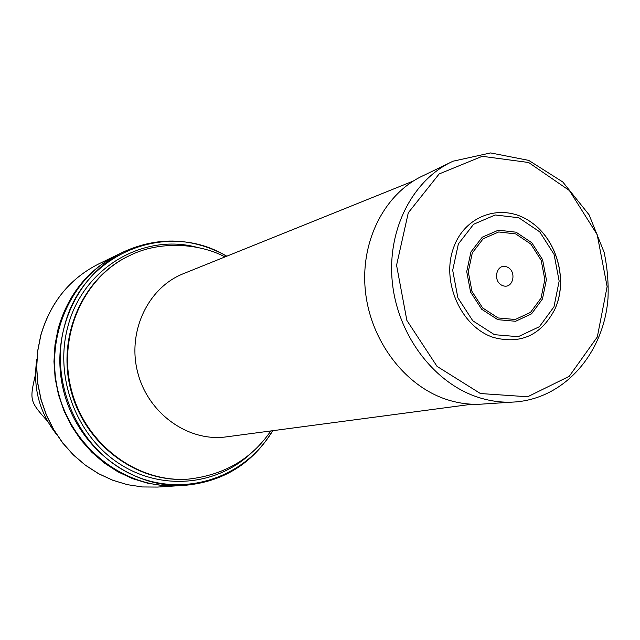 <?xml version="1.0" encoding="UTF-8"?>
<svg xmlns="http://www.w3.org/2000/svg" width="640" height="640" viewBox="0 0 640 640"><rect width="100%" height="100%" fill="white"/><g stroke="black" fill="none" stroke-linecap="round" stroke-linejoin="round"><path stroke-width="0.96" d="M272.816 430.688C252.64 463.392 223.568 481.584 185.624 485.264C132.704 489.072 78.688 448.912 64 392.384C48.928 335.96 76.144 274.4 124.072 251.64C158.912 236.144 193.168 237.656 226.84 256.176M124.072 251.64L118.288 254.448C70.768 277.016 43.784 337.952 58.704 393.784C73.232 449.712 126.736 489.448 179.2 485.68L185.624 485.264M226.608 256.264C167.296 219.568 82.176 253.176 64.424 326.312C48.856 383.376 79.128 449.928 131.032 474.144C182.776 498.864 244.768 478.288 272.568 430.72M36.824 359.376C32.656 387.248 39.248 412.296 56.616 434.504M35.48 374.4C29.496 400.504 29.6 401.096 47.568 421.256M178.928 485.696L163.136 485.584L147.656 483.216L132.496 478.608L117.952 471.84L104.32 463.016L91.872 452.296L80.856 439.872L71.504 425.992L64.008 410.904L58.52 394.928L55.152 378.36L53.968 361.552L54.992 344.824L58.184 328.512C68.12 294.352 87.992 269.736 117.784 254.688L118.04 254.568M493.176 337.368C520.312 344.616 540.76 335.48 554.496 309.96C568.384 281.544 557.528 240.328 531.44 222.44C503.608 202.056 464.848 214.216 453.328 248.424C441.2 282.328 461.24 326.776 493.176 337.368M502.816 285.672C513.376 289.576 517.296 270.64 506.736 266.88C496.192 262.88 492.176 281.92 502.816 285.672M449.24 163.064L423.776 175.384C385.224 192.736 360.304 240.36 365.328 290.392C370.224 340.416 404.632 385.896 446.808 399.552C459.2 403.568 471.6 405.04 483.992 403.96L512.224 402.128M413.216 181.072L183.352 273.696C147.8 287.688 126.872 332.12 137.824 372.936C148.408 413.856 188.512 442.208 226.344 436.864L472.008 404.216M251.4 452.896C216.856 485.92 160.936 491.32 118.584 463.224C76.152 435.328 54.272 377.112 67.72 327.176C82.408 268.144 143.248 232.64 197.264 247.4M188.648 479.088C137.8 483.232 85.64 444.752 71.528 390.4C57.032 336.152 83.456 276.976 129.752 255.528L129.128 255.824C82.88 277.248 56.472 336.368 70.96 390.552C85.056 444.848 137.16 483.28 187.96 479.136L188.648 479.088C224.28 474.984 251.672 458.936 270.816 430.952M40.832 335.352L37.712 351.112L36.704 367.264L37.832 383.496L41.08 399.48L46.384 414.904L53.632 429.456L62.688 442.856L73.352 454.84L85.416 465.184L98.632 473.696L112.728 480.224L127.432 484.672L142.464 486.96L157.528 487.072L142.424 486.96L127.36 484.664L112.624 480.216L98.512 473.68L85.288 465.168L73.232 454.832L62.568 442.856L53.52 429.48L46.272 414.944L40.976 399.544L37.728 383.584L36.6 367.376L37.6 351.24L40.712 335.488C50.352 302.464 69.696 278.6 98.736 263.912C69.8 278.528 50.496 302.344 40.832 335.352M494.416 334.672L518.216 336.696L539.424 326.688L553.968 306.832L559.152 281.088L554.08 254.408L539.736 231.856L518.792 217.76L495.216 214.976L473.608 224.264L458.36 243.976L452.688 270.264L457.856 297.768L472.808 320.8L494.416 334.672M498.144 317.96L515.232 319.496L530.52 312.376L541.048 298.112L544.824 279.544L541.168 260.272L530.792 244.008L515.664 233.896L498.696 231.968L483.2 238.72L472.304 252.912L468.28 271.76L471.984 291.448L482.672 307.96L498.144 317.96M497.824 319.68L515.608 321.272L531.52 313.848L542.464 299L546.384 279.688L542.584 259.648L531.792 242.72L516.056 232.192L498.392 230.176L482.264 237.192L470.928 251.968L466.728 271.584L470.584 292.088L481.712 309.28L497.824 319.68M477.736 397.176C490.688 401.416 503.632 402.976 516.56 401.848C566.016 397.344 603.96 352.088 608 298.328C608.64 282.936 607.352 267.6 604.128 252.32L589.104 214.832L562.8 181.984L528.72 160.384L490.632 152.928L453.16 161.176C412.944 179.256 386.944 229.32 392.304 282.056C397.536 334.784 433.648 382.768 477.736 397.176M480.416 393.528L527.664 396.768L569.224 376.32L597.32 336.96L607.12 286.608L597.2 234.656L569.408 190.544L528.632 162.504L482.24 156.304L439.152 173.952L408.296 212.76L396.568 265.24L406.864 320.4L437.04 366.368L480.416 393.528M129.752 255.528C160.072 240.256 200.136 243.528 224.968 256.928M117.784 254.688L98.736 263.912M178.648 485.712L157.528 487.072M554.496 309.96C568.224 281.352 557.488 240.584 531.44 222.44"/></g></svg>
